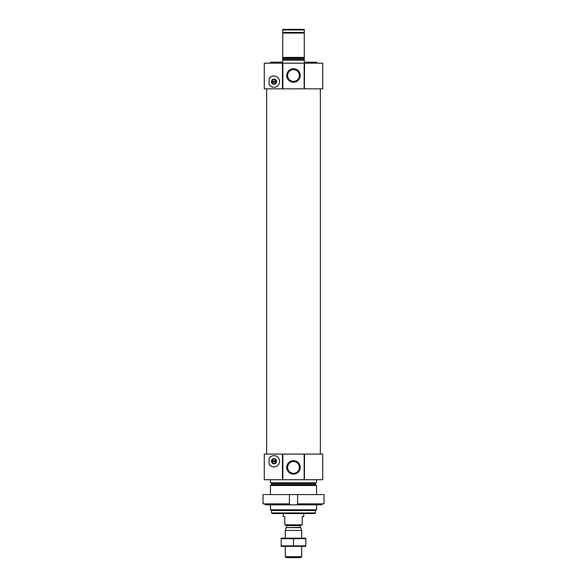 <?xml version="1.0" encoding="UTF-8"?>
<svg xmlns="http://www.w3.org/2000/svg" width="587" height="587" viewBox="0 0 587 587"><rect width="100%" height="100%" fill="white"/><g stroke="black" fill="none" stroke-linecap="round" stroke-linejoin="round"><path stroke-width="0.88" d="M299.37 467.413A5.87 5.87 0 0 0 290.565 462.329A5.87 5.87 0 0 0 290.565 472.491A5.87 5.87 0 0 0 299.37 467.413M270.431 63.191L270.431 62.163L282.736 62.163L282.736 60.116L304.264 60.116L304.264 62.163L316.569 62.163L316.569 63.191M282.736 60.116L282.736 57.409L304.264 57.409L304.264 60.116M304.264 57.409L304.264 33.077L282.736 33.077L282.736 32.424L304.264 32.424L304.264 33.077M282.736 57.409L282.736 33.077M304.264 32.424L304.264 29.966L282.736 29.966L282.736 29.35L304.264 29.35L304.264 29.966M282.736 32.424L282.736 29.966M271.488 82.055L276.55 82.055M276.029 82.055A2.054 2.054 0 0 1 272.008 82.055M304.558 88.828L322.725 88.828L322.725 63.191L304.367 63.191L304.367 88.828L304.558 63.191M304.367 63.191L264.275 63.191L264.275 88.828L304.367 88.828M269.11 84.425C270.864 88.534 278.898 88.681 279.654 81.666C278.935 74.622 270.871 74.747 269.11 78.871L269.11 84.425A5.643 5.643 0 0 0 270.159 85.761M271.488 461.668L276.55 461.668M276.029 461.668A2.054 2.054 0 0 1 272.008 461.668M304.558 479.718L322.725 479.718L322.725 454.081L304.367 454.081L304.367 479.718L304.558 454.081M304.367 454.081L264.275 454.081L264.275 479.718L304.367 479.718M269.11 464.038C270.864 468.147 278.898 468.294 279.654 461.279C278.935 454.235 270.871 454.36 269.11 458.484L269.11 464.038A5.643 5.643 0 0 0 270.159 465.374M315.446 512.943L271.554 512.943L272.17 513.559L314.83 513.559L315.446 512.943L315.446 510.477L316.569 509.832L316.569 504.842M271.554 512.943L271.554 510.477L315.446 510.477M271.554 510.477L270.431 509.832L316.569 509.832M270.431 494.584L270.431 485.493L316.569 485.493L316.569 494.584M270.431 509.832L270.431 504.842M270.937 482.793L271.554 483.409L271.554 484.488L270.431 485.493M270.431 479.718L270.431 482.793L316.569 482.793L316.569 479.718M300.243 467.413A6.743 6.743 0 0 0 290.125 461.573A6.743 6.743 0 0 0 290.125 473.254A6.743 6.743 0 0 0 300.243 467.413M282.633 454.081L282.633 479.718M269.11 458.484A5.643 5.643 0 0 1 270.167 457.141M270.24 457.075A5.643 5.643 0 0 1 274.65 455.659M275.567 455.835A5.643 5.643 0 0 1 276.396 456.143M278.003 465.249A5.643 5.643 0 0 1 277.475 465.711M274.635 466.863A5.643 5.643 0 0 1 271.465 466.291M271.451 461.257A2.561 2.561 0 0 1 275.296 459.041A2.561 2.561 0 0 1 275.296 463.481A2.561 2.561 0 0 1 271.451 461.257M276.55 460.846L271.488 460.846M272.008 460.846A2.054 2.054 0 0 1 276.029 460.846M266.637 454.081L266.637 88.828M300.243 75.496A6.743 6.743 0 0 0 290.125 69.655A6.743 6.743 0 0 0 290.125 81.336A6.743 6.743 0 0 0 300.243 75.496M282.633 63.191L282.633 88.828M269.11 78.871A5.643 5.643 0 0 1 270.167 77.528M270.24 77.462A5.643 5.643 0 0 1 274.65 76.046M275.567 76.222A5.643 5.643 0 0 1 276.396 76.53M278.003 85.636A5.643 5.643 0 0 1 277.475 86.098M274.635 87.25A5.643 5.643 0 0 1 271.465 86.678M271.451 81.644A2.561 2.561 0 0 1 275.296 79.428A2.561 2.561 0 0 1 275.296 83.868A2.561 2.561 0 0 1 271.451 81.644M276.55 81.233L271.488 81.233M272.008 81.233A2.054 2.054 0 0 1 276.029 81.233M299.37 75.496A5.87 5.87 0 0 0 290.565 70.411A5.87 5.87 0 0 0 290.565 80.573A5.87 5.87 0 0 0 299.37 75.496M297.602 503.815L297.602 494.584L323.987 494.584L323.987 503.815L297.602 503.815L297.602 504.842L265.082 504.842L265.082 503.815M289.398 504.842L289.398 494.584L263.013 494.584L263.013 503.815L289.398 503.815M297.602 504.842L321.918 504.842L321.918 503.815M297.602 494.584L289.398 494.584M283.242 513.559L283.242 516.633L284.783 516.633L284.783 524.837L302.217 524.837L302.217 516.633L303.758 516.633L303.758 513.559M301.703 556.703L285.297 556.703L286.243 557.65L300.757 557.65L301.703 556.703L301.703 546.372M285.297 538.169L285.297 530.457L301.703 530.457L301.703 538.169M300.676 527.632L286.324 527.632L300.625 527.368L301.703 530.457M300.625 527.368L300.625 525.607L301.395 524.837M305.805 538.184L281.195 538.184M281.195 538.69L305.805 538.69L305.805 545.844L281.195 545.844L281.195 538.69M293.5 538.69L293.5 545.844M305.805 546.358L281.195 546.358M282.736 59.5L304.264 59.5M282.736 58.414L304.264 58.414M282.736 57.886L304.264 57.886M282.442 63.191L282.442 88.828M282.442 454.081L282.442 479.718M271.245 485.023L315.755 485.023L316.569 485.493M271.554 484.488L315.446 484.488L315.755 485.023M271.554 483.409L315.446 483.409L316.063 482.793M304.161 454.081L304.161 479.718M282.839 454.081L282.839 479.718M304.161 63.191L304.161 88.828M282.839 63.191L282.839 88.828M286.375 527.368L286.375 525.607L300.625 525.607M315.446 484.488L315.446 483.409M320.363 454.081L320.363 88.828M285.297 556.703L285.297 546.372M286.324 527.632L285.297 530.457M286.375 525.607L285.605 524.837"/></g></svg>
